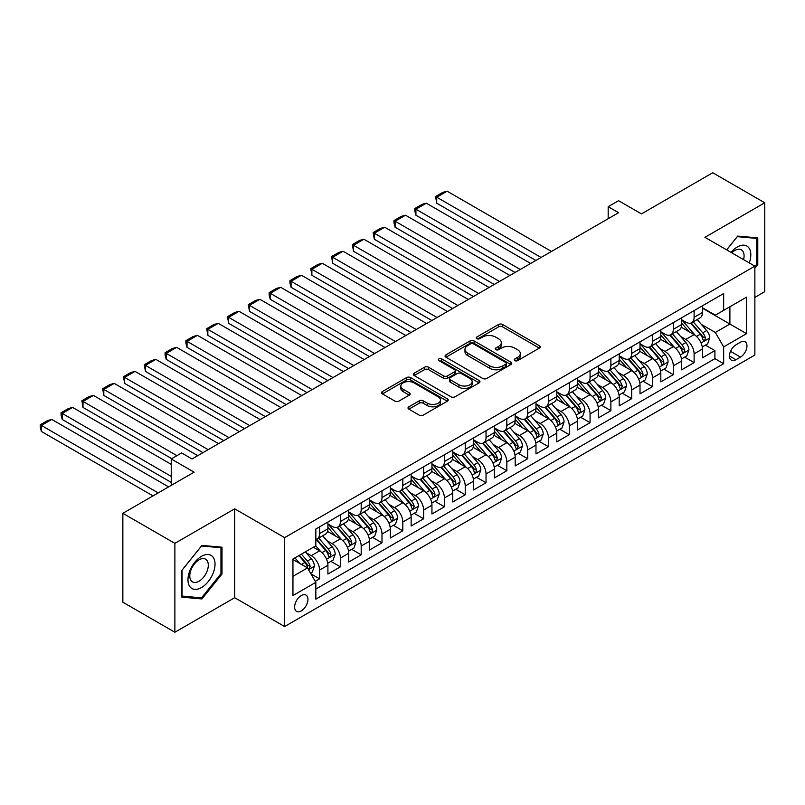<?xml version="1.0" encoding="UTF-8"?>
<svg xmlns="http://www.w3.org/2000/svg" width="805" height="805" viewBox="0 0 805 805"><rect width="100%" height="100%" fill="white"/><g stroke="black" fill="none" stroke-linecap="round" stroke-linejoin="round"><path stroke-width="1.21" d="M514.808 360.61A2.023 1.167 0 0 0 517.675 360.61L539.37 348.082A2.888 1.67 0 0 0 540.215 346.905A2.888 1.67 0 0 0 539.37 345.727L502.612 324.496A2.888 1.67 0 0 0 498.526 324.496L476.822 337.023A2.023 1.167 0 0 0 476.228 337.848A2.023 1.167 0 0 0 476.822 338.674A2.023 1.167 0 0 0 479.679 338.674L482.497 337.053A9.247 5.333 0 0 1 495.568 337.053L498.627 338.825A9.247 5.333 0 0 1 501.334 342.598A9.247 5.333 0 0 1 498.627 346.371L495.82 347.991A2.023 1.167 0 0 0 495.226 348.817A2.023 1.167 0 0 0 495.82 349.642A2.023 1.167 0 0 0 498.677 349.642L501.485 348.022A9.247 5.333 0 0 1 514.556 348.022L517.625 349.793A9.247 5.333 0 0 1 520.332 353.566A9.247 5.333 0 0 1 517.625 357.34L514.808 358.96A2.023 1.167 0 0 0 514.224 359.785A2.023 1.167 0 0 0 514.808 360.61L514.808 358.96M301.271 610.925A9.418 5.434 120 0 0 307.43 602.623A9.418 5.434 120 0 0 305.981 595.076A9.418 5.434 120 0 0 301.271 595.549A9.418 5.434 120 0 0 295.123 603.841A9.418 5.434 120 0 0 296.562 611.387A9.418 5.434 120 0 0 301.271 610.925M408.87 406.807A2.888 1.67 0 0 0 408.024 407.984A2.888 1.67 0 0 0 408.87 409.161L419.184 415.118A2.888 1.67 0 0 0 423.269 415.118L447.369 401.202A2.888 1.67 0 0 0 448.214 400.025A2.888 1.67 0 0 0 447.369 398.847L410.6 377.615A2.888 1.67 0 0 0 406.515 377.615L382.415 391.532A2.888 1.67 0 0 0 381.57 392.709A2.888 1.67 0 0 0 382.415 393.887L394.873 401.081A2.888 1.67 0 0 0 398.958 401.081L409.272 395.124A2.888 1.67 0 0 0 410.117 393.947A2.888 1.67 0 0 0 409.272 392.77L403.094 389.207A7.728 4.458 0 0 1 400.83 386.048A7.728 4.458 0 0 1 405.599 381.932A7.728 4.458 0 0 1 414.022 382.898L438.222 396.865A7.728 4.458 0 0 1 440.486 400.025A7.728 4.458 0 0 1 435.716 404.14A7.728 4.458 0 0 1 427.294 403.174L423.269 400.85A2.888 1.67 0 0 0 419.184 400.85L408.87 406.807L408.87 409.161M754.869 297.387L764.75 291.682L764.75 202.79L712.737 172.753L641.464 213.899L618.582 200.687L608.178 206.694L618.582 212.701L192.033 458.961L181.638 452.953L171.234 458.961L171.234 485.385M174.876 543.345L174.876 632.247L234.688 597.713L234.688 508.81L174.876 543.345L122.853 513.318L194.116 472.173L171.234 458.961M234.688 508.81L284.628 537.639L754.869 266.153L754.869 355.045L284.628 626.542L284.628 537.639M764.75 202.79L704.928 237.324L754.869 266.153M482.698 378.441A2.888 1.67 0 0 0 486.784 378.441L510.883 364.534A2.888 1.67 0 0 0 511.728 363.347A2.888 1.67 0 0 0 510.883 362.17L474.115 340.948A2.888 1.67 0 0 0 470.029 340.948L445.93 354.864A2.888 1.67 0 0 0 445.085 356.041A2.888 1.67 0 0 0 445.93 357.219L482.698 378.441M439.691 361.043A2.023 1.167 0 0 1 441.744 361.334L441.744 358.929L479.126 380.503A2.888 1.67 0 0 1 479.971 381.691A2.888 1.67 0 0 1 479.126 382.868L455.026 396.785A2.888 1.67 0 0 1 450.941 396.785L414.173 375.553L414.173 373.198A2.888 1.67 0 0 0 413.327 374.375A2.888 1.67 0 0 0 414.173 375.553M414.173 373.198L424.487 367.241A2.888 1.67 0 0 1 428.572 367.241L443.485 375.855A2.888 1.67 0 0 0 447.57 375.855L454.412 371.9A2.888 1.67 0 0 0 455.258 370.723A2.888 1.67 0 0 0 454.412 369.545L438.886 360.58A2.023 1.167 0 0 1 438.292 359.755A2.023 1.167 0 0 1 439.54 358.678A2.023 1.167 0 0 1 441.744 358.929M174.876 632.247L122.853 602.21L122.853 513.318M315.268 581.341L319.585 578.845L310.951 573.864M306.041 552.643L311.263 555.661A11.773 6.792 60 0 1 319.585 570.081L327.907 565.271L327.907 574.046L340.394 566.831L330.925 561.367M326.84 540.638L332.073 543.647A11.773 6.792 60 0 1 340.394 558.066L348.716 553.256L348.716 562.031L361.193 554.826L351.735 549.352M347.649 528.623L352.872 531.642A11.773 6.792 60 0 1 361.193 546.052L369.525 541.252L369.525 550.016L382.003 542.812L372.534 537.348M368.459 516.609L373.681 519.628A11.773 6.792 60 0 1 382.003 534.037L390.324 529.237L390.324 538.002L402.812 530.797L393.343 525.333M389.268 504.594L394.49 507.613A11.773 6.792 60 0 1 402.812 522.032L411.134 517.223L411.134 525.997L423.621 518.782L414.152 513.318M410.077 492.58L415.3 495.598A11.773 6.792 60 0 1 423.621 510.018L431.943 505.208L431.943 513.982L444.43 506.768L434.962 501.304M430.876 480.575L436.099 483.584A11.773 6.792 60 0 1 444.43 498.003L452.752 493.193L452.752 501.968L465.23 494.763L455.771 489.289M451.686 468.56L456.908 471.569A11.773 6.792 60 0 1 465.23 485.989L473.551 481.189L473.551 489.953L486.039 482.748L476.57 477.285M472.495 456.546L477.717 459.564A11.773 6.792 60 0 1 486.039 473.974L494.361 469.174L494.361 477.939L506.848 470.734L497.379 465.27M493.304 444.531L498.526 447.55A11.773 6.792 60 0 1 506.848 461.959L515.17 457.16L515.17 465.924L527.657 458.719L518.189 453.255M514.103 432.516L519.336 435.535A11.773 6.792 60 0 1 527.657 449.955L535.979 445.145L535.979 453.919L548.457 446.705L538.998 441.241M534.912 420.502L540.135 423.521A11.773 6.792 60 0 1 548.457 437.94L556.788 433.13L556.788 441.905L569.266 434.69L559.797 429.226M555.722 408.497L560.944 411.506A11.773 6.792 60 0 1 569.266 425.925L577.588 421.116L577.588 429.89L590.075 422.685L580.606 417.211M576.531 396.483L581.753 399.501A11.773 6.792 60 0 1 590.075 413.911L598.397 409.111L598.397 417.875L610.884 410.671L601.415 405.207M597.34 384.468L602.563 387.487A11.773 6.792 60 0 1 610.884 401.896L619.206 397.096L619.206 405.861L631.694 398.656L622.225 393.192M618.139 372.453L623.362 375.472A11.773 6.792 60 0 1 631.694 389.892L640.015 385.082L640.015 393.846L652.493 386.642L643.024 381.178M638.949 360.439L644.171 363.458A11.773 6.792 60 0 1 652.493 377.877L660.814 373.067L660.814 381.842L673.302 374.627L663.833 369.163M659.758 348.434L664.98 351.443A11.773 6.792 60 0 1 673.302 365.862L681.624 361.053L681.624 369.827L694.111 362.622L694.111 353.848A11.773 6.792 -120 0 0 685.79 339.428L680.567 336.42M684.642 357.148L694.111 362.622M327.907 565.271A11.773 6.792 -120 0 0 319.585 550.862L313.346 547.259M348.716 553.256A11.773 6.792 -120 0 0 340.394 538.847L327.524 531.421M369.525 541.252A11.773 6.792 -120 0 0 361.193 526.832L348.334 519.406M390.324 529.237A11.773 6.792 -120 0 0 382.003 514.818L369.133 507.392M411.134 517.223A11.773 6.792 -120 0 0 402.812 502.803L389.942 495.377M431.943 505.208A11.773 6.792 -120 0 0 423.621 490.798L410.751 483.362M452.752 493.193A11.773 6.792 -120 0 0 444.43 478.784L431.561 471.348M473.551 481.189A11.773 6.792 -120 0 0 465.23 466.769L452.37 459.343M494.361 469.174A11.773 6.792 -120 0 0 486.039 454.755L473.169 447.328M515.17 457.16A11.773 6.792 -120 0 0 506.848 442.74L493.978 435.314M535.979 445.145A11.773 6.792 -120 0 0 527.657 430.725L514.787 423.299M556.788 433.13A11.773 6.792 -120 0 0 548.457 418.721L535.597 411.285M577.588 421.116A11.773 6.792 -120 0 0 569.266 406.706L556.396 399.28M598.397 409.111A11.773 6.792 -120 0 0 590.075 394.692L577.205 387.265M619.206 397.096A11.773 6.792 -120 0 0 610.884 382.677L598.014 375.251M640.015 385.082A11.773 6.792 -120 0 0 631.694 370.662L618.824 363.236M660.814 373.067A11.773 6.792 -120 0 0 652.493 358.658L639.633 351.222M681.624 361.053A11.773 6.792 -120 0 0 673.302 346.643L660.432 339.207M740.509 342.195L735.931 344.842A9.127 5.263 120 0 0 729.974 352.882A9.127 5.263 120 0 0 731.373 360.187A9.127 5.263 120 0 0 735.931 359.734L740.509 357.088A9.127 5.263 120 0 0 746.466 349.058A9.127 5.263 120 0 0 745.068 341.743A9.127 5.263 120 0 0 740.509 342.195M292.95 576.33L307.52 567.917L315.842 582.337L315.842 599.151L723.655 363.699L723.655 346.885L715.333 332.465L701.366 324.405M315.842 582.337L292.95 595.549L292.95 559.022L315.842 545.81L315.842 528.996L723.655 293.543L723.655 310.358L746.547 297.146L746.547 333.662L723.655 346.885M327.907 523.954L332.073 526.349A11.773 6.792 60 0 0 337.949 526.933L346.281 522.133A11.773 6.792 -120 0 0 348.716 516.74L348.716 510.018M348.716 511.94L352.872 514.335A11.773 6.792 60 0 0 358.758 514.918L367.08 510.118A11.773 6.792 -120 0 0 369.525 504.725L369.525 498.003M369.525 499.925L373.681 502.33A11.773 6.792 60 0 0 379.568 502.914L387.889 498.104A11.773 6.792 -120 0 0 390.324 492.72L390.324 485.989M390.324 487.911L394.49 490.315A11.773 6.792 60 0 0 400.377 490.899L408.699 486.089A11.773 6.792 -120 0 0 411.134 480.706L411.134 473.974M411.134 475.896L415.3 478.301A11.773 6.792 60 0 0 421.186 478.884L429.508 474.075A11.773 6.792 -120 0 0 431.943 468.691L431.943 461.959M431.943 463.881L436.099 466.286A11.773 6.792 60 0 0 441.985 466.87L450.307 462.07A11.773 6.792 -120 0 0 452.752 456.677L452.752 449.955M452.752 451.877L456.908 454.272A11.773 6.792 60 0 0 462.795 454.855L471.116 450.055A11.773 6.792 -120 0 0 473.551 444.662L473.551 437.94M473.551 439.862L477.717 442.267A11.773 6.792 60 0 0 483.604 442.841L491.925 438.041A11.773 6.792 -120 0 0 494.361 432.647L494.361 425.925M494.361 427.847L498.526 430.252A11.773 6.792 60 0 0 504.413 430.836L512.735 426.026A11.773 6.792 -120 0 0 515.17 420.643L515.17 413.911M515.17 415.833L519.336 418.238A11.773 6.792 60 0 0 525.212 418.821L533.544 414.012A11.773 6.792 -120 0 0 535.979 408.628L535.979 401.896M535.979 403.818L540.135 406.223A11.773 6.792 60 0 0 546.021 406.807L554.343 401.997A11.773 6.792 -120 0 0 556.788 396.613L556.788 389.882M556.788 391.804L560.944 394.209A11.773 6.792 60 0 0 566.831 394.792L575.152 389.992A11.773 6.792 -120 0 0 577.588 384.599L577.588 377.877M577.588 379.799L581.753 382.194A11.773 6.792 60 0 0 587.64 382.778L595.962 377.978A11.773 6.792 -120 0 0 598.397 372.584L598.397 365.862M598.397 367.784L602.563 370.189A11.773 6.792 60 0 0 608.449 370.773L616.771 365.963A11.773 6.792 -120 0 0 619.206 360.58L619.206 353.848M619.206 355.77L623.362 358.175A11.773 6.792 60 0 0 629.248 358.758L637.57 353.948A11.773 6.792 -120 0 0 640.015 348.565L640.015 341.833M640.015 343.755L644.171 346.16A11.773 6.792 60 0 0 650.058 346.744L658.379 341.934A11.773 6.792 -120 0 0 660.814 336.55L660.814 329.819M660.814 331.741L664.98 334.145A11.773 6.792 60 0 0 670.867 334.729L679.189 329.929A11.773 6.792 -120 0 0 681.624 324.536L681.624 317.814M315.842 589.059L714.921 358.658L714.921 350.608L702.433 357.812L702.433 349.048A11.773 6.792 -120 0 0 694.111 334.628L681.241 327.202M681.624 319.736L685.79 322.131A11.773 6.792 -120 0 0 691.676 322.714A11.773 6.792 -120 0 0 694.111 317.331L694.111 310.599M691.676 322.714L699.998 317.915A11.773 6.792 -120 0 0 702.433 312.521L702.433 305.799M319.585 526.832L319.585 533.564A11.773 6.792 60 0 1 317.15 538.948A11.773 6.792 60 0 1 315.842 539.42M317.15 538.948L325.472 534.138A11.773 6.792 -120 0 0 327.907 528.754L327.907 522.022M340.394 514.818L340.394 521.549A11.773 6.792 60 0 1 337.949 526.933M361.193 502.803L361.193 509.535A11.773 6.792 60 0 1 358.758 514.918M382.003 490.798L382.003 497.52A11.773 6.792 60 0 1 379.568 502.914M402.812 478.784L402.812 485.506A11.773 6.792 60 0 1 400.377 490.899M423.621 466.769L423.621 473.491A11.773 6.792 60 0 1 421.186 478.884M444.43 454.755L444.43 461.486A11.773 6.792 60 0 1 441.985 466.87M465.23 442.74L465.23 449.472A11.773 6.792 60 0 1 462.795 454.855M486.039 430.725L486.039 437.457A11.773 6.792 60 0 1 483.604 442.841M506.848 418.721L506.848 425.443A11.773 6.792 60 0 1 504.413 430.836M527.657 406.706L527.657 413.428A11.773 6.792 60 0 1 525.212 418.821M548.457 394.692L548.457 401.423A11.773 6.792 60 0 1 546.021 406.807M569.266 382.677L569.266 389.409A11.773 6.792 60 0 1 566.831 394.792M590.075 370.662L590.075 377.394A11.773 6.792 60 0 1 587.64 382.778M610.884 358.658L610.884 365.379A11.773 6.792 60 0 1 608.449 370.773M631.694 346.643L631.694 353.365A11.773 6.792 60 0 1 629.248 358.758M652.493 334.628L652.493 341.35A11.773 6.792 60 0 1 650.058 346.744M673.302 322.614L673.302 329.346A11.773 6.792 60 0 1 670.867 334.729M673.302 365.862L673.302 374.627M652.493 377.877L652.493 386.642M631.694 389.892L631.694 398.656M610.884 401.896L610.884 410.671M590.075 413.911L590.075 422.685M569.266 425.925L569.266 434.69M548.457 437.94L548.457 446.705M527.657 449.955L527.657 458.719M506.848 461.959L506.848 470.734M486.039 473.974L486.039 482.748M465.23 485.989L465.23 494.763M444.43 498.003L444.43 506.768M423.621 510.018L423.621 518.782M402.812 522.032L402.812 530.797M382.003 534.037L382.003 542.812M361.193 546.052L361.193 554.826M340.394 558.066L340.394 566.831M319.585 570.081L319.585 578.845M307.52 567.917L292.95 559.505M715.333 332.465L729.894 324.053L729.894 306.755L746.547 297.146M702.433 308.204L746.547 333.662M702.433 307.721L715.333 315.168L723.655 310.358M234.688 597.713L284.628 626.542M608.178 206.694L608.178 218.698M705.452 345.144L714.921 350.608M714.921 358.658L723.655 363.699M754.869 268.266L757.777 264.644L757.777 237.878L737.702 236.076L726.633 249.852M181.839 597.159L201.924 598.95L221.999 573.975L221.999 547.199L201.924 545.408L181.839 570.383L181.839 597.159M756.74 264.04L757.777 264.644M220.962 573.371L221.999 573.975M199.801 597.733L201.924 598.95M515.623 360.892L517.625 359.744A9.247 5.333 0 0 0 520.332 355.971L520.332 353.566M501.334 342.598L501.334 345.003A9.247 5.333 0 0 1 498.627 348.776L496.625 349.934M539.33 348.102L502.612 326.9A2.888 1.67 0 0 0 498.526 326.9L477.637 338.965M510.843 364.554L474.115 343.353A2.888 1.67 0 0 0 470.029 343.353L445.97 357.239M505.771 364.172A2.023 1.167 0 0 0 506.365 363.347A2.023 1.167 0 0 0 505.771 362.522L473.501 343.896A2.023 1.167 0 0 0 470.643 343.896L467.685 345.607A9.247 5.333 0 0 0 464.978 349.38A9.247 5.333 0 0 0 467.685 353.154L489.742 365.883A9.247 5.333 0 0 0 502.813 365.883L505.771 364.172L505.771 366.577A2.023 1.167 0 0 0 506.365 365.752L506.365 363.347M464.978 349.38L464.978 351.785A9.247 5.333 0 0 0 467.685 355.558L467.685 353.154M505.771 366.577L502.813 368.288A9.247 5.333 0 0 1 489.742 368.288L467.685 355.558M414.213 375.573L424.487 369.646L424.487 367.241M455.258 370.723L455.258 373.128A2.888 1.67 0 0 1 454.412 374.305L447.57 378.249A2.888 1.67 0 0 1 443.485 378.249L428.572 369.646A2.888 1.67 0 0 0 424.487 369.646M441.744 361.334L479.086 382.888M458.951 384.78A7.728 4.458 0 0 0 467.373 385.746A7.728 4.458 0 0 0 472.143 381.63A7.728 4.458 0 0 0 469.879 378.471L461.356 373.55A2.888 1.67 0 0 0 457.27 373.55L450.428 377.505A2.888 1.67 0 0 0 449.582 378.682A2.888 1.67 0 0 0 450.428 379.859L458.951 384.78L458.951 387.185A7.728 4.458 0 0 0 467.373 388.151A7.728 4.458 0 0 0 472.143 384.025L472.143 381.63M449.582 378.682L449.582 381.087A2.888 1.67 0 0 0 450.428 382.264L450.428 379.859M458.951 387.185L450.428 382.264M440.486 400.025L440.486 402.43A7.728 4.458 0 0 1 435.716 406.545A7.728 4.458 0 0 1 427.294 405.579L423.269 403.255A2.888 1.67 0 0 0 419.184 403.255L408.9 409.182M400.83 386.048L400.83 388.453A7.728 4.458 0 0 0 403.094 391.602L403.094 389.207M409.232 395.154L403.094 391.602M447.328 401.222L410.6 380.02A2.888 1.67 0 0 0 406.515 380.02L382.456 393.917M702.262 346.985L707.635 343.876L709.718 337.869A7.798 4.498 -120 0 0 706.679 330.553L697.17 319.545M541.071 257.449L436.723 197.205L447.127 191.198L551.475 251.442M695.268 335.393L683.988 322.332A22.51 13.001 -120 0 0 681.624 319.857M436.723 203.212L435.586 196.541L436.723 197.205L436.723 203.212L535.868 260.448M689.08 331.73L682.781 324.425A18.686 10.787 -120 0 0 681.624 323.167M690.61 323.137L700.229 334.276A7.798 4.498 60 0 1 703.007 339.65L703.58 340.565L704.627 340.424L705.502 338.201A7.798 4.498 -120 0 0 702.725 332.827L693.216 321.829M691.173 322.956L701.507 334.92A3.975 2.294 60 0 1 702.513 336.47L705.502 338.201M435.586 196.541L442.861 192.335L447.127 191.198M749.274 262.923A19.129 11.039 120 0 0 737.289 246.994A19.129 11.039 120 0 0 731.021 252.388M743.568 259.633A13.091 7.557 120 0 0 741.365 249.852A13.091 7.557 120 0 0 734.824 250.496A13.091 7.557 120 0 0 731.795 252.83M726.673 249.872L737.289 236.67L756.74 238.411L756.74 264.352L754.869 266.676M755.452 237.666L756.74 238.411M213.214 572.989A19.129 11.039 120 0 0 208.264 554.514A19.129 11.039 120 0 0 189.789 570.896A19.129 11.039 120 0 0 194.74 589.371A19.129 11.039 120 0 0 213.214 572.989M207.056 571.238A13.091 7.557 120 0 0 205.587 559.183A13.091 7.557 120 0 0 191.027 569.799A13.091 7.557 120 0 0 192.496 581.864A13.091 7.557 120 0 0 207.056 571.238M182.051 596.143L182.051 570.202L201.502 546.001L220.962 547.742L220.962 573.683L201.502 597.884L181.839 596.022M219.674 546.998L220.962 547.742M681.453 359L686.826 355.891L688.909 349.883A7.798 4.498 -120 0 0 685.87 342.558L676.361 331.559M520.272 269.454L415.923 209.209L426.328 203.212L530.666 263.456M674.459 347.398L663.189 334.347A22.51 13.001 -120 0 0 660.814 331.871M415.923 215.217L414.776 210.96L414.776 208.555L415.923 209.209L415.923 215.217L515.069 272.462M668.281 343.735L661.972 336.44A18.686 10.787 -120 0 0 660.814 335.182M669.8 335.152L679.42 346.291A7.798 4.498 60 0 1 682.197 351.654L682.771 352.58L683.817 352.429L684.703 350.215A7.798 4.498 -120 0 0 681.916 344.842L672.406 333.834M670.374 334.971L680.698 346.935A3.975 2.294 60 0 1 681.704 348.485L684.703 350.215M414.776 208.555L422.062 204.349L426.328 203.212M660.643 371.004L666.017 367.905L668.1 361.898A7.798 4.498 -120 0 0 665.061 354.572L655.562 343.564M499.462 281.468L395.114 221.224L405.519 215.217L509.867 275.461M653.65 359.412L642.38 346.361A22.51 13.001 -120 0 0 640.015 343.886M395.114 227.231L393.967 222.965L393.967 220.57L395.114 221.224L395.114 227.231L494.26 284.477M647.472 355.75L641.162 348.454A18.686 10.787 -120 0 0 640.015 347.197M649.001 347.166L658.611 358.295A7.798 4.498 60 0 1 661.398 363.669L661.962 364.595L663.018 364.444L663.894 362.23A7.798 4.498 -120 0 0 661.106 356.857L651.607 345.848M649.565 346.985L659.899 358.95A3.975 2.294 60 0 1 660.895 360.499L663.894 362.23M393.967 220.57L401.252 216.364L405.519 215.217M639.834 383.019L645.218 379.92L647.29 373.912A7.798 4.498 -120 0 0 644.262 366.587L634.753 355.579M478.653 293.483L374.305 233.239L384.71 227.231L489.058 287.476M632.841 371.427L621.571 358.376A22.51 13.001 -120 0 0 619.206 355.901M374.305 239.246L373.158 232.575L374.305 233.239L374.305 239.246L473.451 296.492M626.662 367.764L620.353 360.459A18.686 10.787 -120 0 0 619.206 359.211M628.192 359.181L637.812 370.31A7.798 4.498 60 0 1 640.589 375.683L641.152 376.609L642.209 376.458L643.084 374.245A7.798 4.498 -120 0 0 640.307 368.871L630.798 357.863M628.755 359L639.09 370.964A3.975 2.294 60 0 1 640.086 372.514L643.084 374.245M373.158 232.575L380.443 228.379L384.71 227.231M619.035 395.034L624.408 391.924L626.491 385.917A7.798 4.498 -120 0 0 623.452 378.602L613.943 367.593M457.844 305.498L353.496 245.253L363.9 239.246L468.248 299.49M612.042 383.442L600.761 370.391A22.51 13.001 -120 0 0 598.397 367.915M353.496 251.261L352.359 244.589L353.496 245.253L353.496 251.261L452.641 308.496M605.853 379.779L599.554 372.474A18.686 10.787 -120 0 0 598.397 371.216M607.383 371.196L617.002 382.325A7.798 4.498 60 0 1 619.78 387.698L620.343 388.624L621.4 388.473L622.275 386.259A7.798 4.498 -120 0 0 619.498 380.886L609.989 369.877M607.946 371.014L618.28 382.969A3.975 2.294 60 0 1 619.287 384.528L622.275 386.259M352.359 244.589L359.634 240.383L363.9 239.246M598.226 407.048L603.599 403.939L605.682 397.932A7.798 4.498 -120 0 0 602.643 390.616L593.134 379.608M437.035 317.512L332.696 257.268L343.091 251.261L447.439 311.505M591.232 395.456L579.952 382.395A22.51 13.001 -120 0 0 577.588 379.92M332.696 263.275L331.549 256.604L332.696 257.268L332.696 263.275L431.832 320.511M585.044 391.794L578.745 384.488A18.686 10.787 -120 0 0 577.588 383.23M586.573 383.2L596.193 394.339A7.798 4.498 60 0 1 598.97 399.713L599.544 400.628L600.59 400.488L601.466 398.264A7.798 4.498 -120 0 0 598.689 392.9L589.18 381.892M587.147 383.019L597.471 394.983A3.975 2.294 60 0 1 598.477 396.543L601.466 398.264M331.549 256.604L338.835 252.398L343.091 251.261M577.416 419.063L582.79 415.954L584.873 409.946A7.798 4.498 -120 0 0 581.834 402.631L572.325 391.622M416.235 329.527L311.887 269.283L322.292 263.275L426.64 323.519M570.423 407.461L559.153 394.41A22.51 13.001 -120 0 0 556.788 391.934M311.887 275.28L310.74 268.618L311.887 269.283L311.887 275.28L411.033 332.525M564.245 403.798L557.935 396.503A18.686 10.787 -120 0 0 556.788 395.245M565.774 395.215L575.384 406.354A7.798 4.498 60 0 1 578.161 411.717L578.735 412.643L579.791 412.502L580.667 410.278A7.798 4.498 -120 0 0 577.879 404.905L568.38 393.907M566.338 395.034L576.672 406.998A3.975 2.294 60 0 1 577.668 408.548L580.667 410.278M310.74 268.618L318.025 264.412L322.292 263.275M556.607 431.067L561.991 427.968L564.063 421.961A7.798 4.498 -120 0 0 561.025 414.635L551.526 403.637M395.426 341.531L291.078 281.287L301.483 275.28L405.831 335.524M549.614 419.475L538.344 406.424A22.51 13.001 -120 0 0 535.979 403.949M291.078 287.294L289.931 283.028L289.931 280.633L291.078 281.287L291.078 287.294L390.224 344.54M543.435 415.813L537.126 408.517A18.686 10.787 -120 0 0 535.979 407.26M544.965 407.229L554.575 418.359A7.798 4.498 60 0 1 557.362 423.732L557.925 424.658L558.982 424.507L559.857 422.293A7.798 4.498 -120 0 0 557.08 416.92L547.571 405.911M545.528 407.048L555.863 419.013A3.975 2.294 60 0 1 556.859 420.562L559.857 422.293M289.931 280.633L297.216 276.427L301.483 275.28M535.798 443.082L541.181 439.983L543.254 433.976A7.798 4.498 -120 0 0 540.225 426.65L530.716 415.642M374.617 353.546L270.269 293.302L280.673 287.294L385.021 347.539M528.815 431.49L517.535 418.439A22.51 13.001 -120 0 0 515.17 415.964M270.269 299.309L269.132 295.043L269.132 292.648L270.269 293.302L270.269 299.309L369.415 356.555M522.626 427.827L516.317 420.522A18.686 10.787 -120 0 0 515.17 419.274M524.156 419.244L533.775 430.373A7.798 4.498 60 0 1 536.553 435.747L537.116 436.672L538.173 436.521L539.048 434.308A7.798 4.498 -120 0 0 536.271 428.934L526.762 417.926M524.719 419.063L535.053 431.027A3.975 2.294 60 0 1 536.06 432.577L539.048 434.308M269.132 292.648L276.407 288.442L280.673 287.294M514.999 455.097L520.372 451.997L522.455 445.99A7.798 4.498 -120 0 0 519.416 438.665L509.907 427.656M353.808 365.561L249.459 305.316L259.864 299.309L364.212 359.553M508.005 443.505L496.725 430.454A22.51 13.001 -120 0 0 494.361 427.978M249.459 311.324L248.322 304.652L249.459 305.316L249.459 311.324L348.605 368.559M501.817 439.842L495.518 432.537A18.686 10.787 -120 0 0 494.361 431.289M503.346 431.259L512.966 442.388A7.798 4.498 60 0 1 515.743 447.761L516.317 448.687L517.363 448.536L518.239 446.322A7.798 4.498 -120 0 0 515.462 440.949L505.953 429.94M503.91 431.078L514.244 443.032A3.975 2.294 60 0 1 515.25 444.591L518.239 446.322M248.322 304.652L255.598 300.456L259.864 299.309M494.19 467.111L499.563 464.002L501.646 457.995A7.798 4.498 -120 0 0 498.607 450.679L489.098 439.671M333.008 377.575L228.66 317.331L239.065 311.324L343.403 371.568M487.196 455.519L475.926 442.458A22.51 13.001 -120 0 0 473.551 439.993M228.66 323.338L227.513 316.667L228.66 317.331L228.66 323.338L327.806 380.574M481.018 451.857L474.709 444.551A18.686 10.787 -120 0 0 473.551 443.293M482.537 443.273L492.157 454.402A7.798 4.498 60 0 1 494.934 459.776L495.508 460.702L496.554 460.551L497.44 458.327A7.798 4.498 -120 0 0 494.652 452.963L485.143 441.955M483.111 443.082L493.435 455.046A3.975 2.294 60 0 1 494.441 456.606L497.44 458.327M227.513 316.667L234.798 312.461L239.065 311.324M473.38 479.126L478.754 476.017L480.837 470.009A7.798 4.498 -120 0 0 477.798 462.694L468.299 451.686M312.199 389.59L207.851 329.346L218.256 323.338L322.604 383.583M466.387 467.534L455.117 454.473A22.51 13.001 -120 0 0 452.752 451.997M207.851 335.353L206.704 328.682L207.851 329.346L207.851 335.353L306.997 392.588M460.208 463.871L453.899 456.566A18.686 10.787 -120 0 0 452.752 455.308M461.738 455.278L471.348 466.417A7.798 4.498 60 0 1 474.135 471.79L474.698 472.706L475.755 472.565L476.63 470.341A7.798 4.498 -120 0 0 473.843 464.968L464.344 453.97M462.301 455.097L472.636 467.061A3.975 2.294 60 0 1 473.632 468.611L476.63 470.341M206.704 328.682L213.989 324.475L218.256 323.338M452.571 491.141L457.954 488.031L460.027 482.024A7.798 4.498 -120 0 0 456.999 474.698L447.489 463.7M291.39 401.594L187.042 341.35L197.446 335.353L301.795 395.597M445.578 479.539L434.308 466.487A22.51 13.001 -120 0 0 431.943 464.012M187.042 347.358L185.895 343.101L185.895 340.696L187.042 341.35L187.042 347.358L286.188 404.603M439.399 475.876L433.09 468.58A18.686 10.787 -120 0 0 431.943 467.323M440.929 467.292L450.548 478.432A7.798 4.498 60 0 1 453.326 483.795L453.889 484.721L454.946 484.57L455.821 482.356A7.798 4.498 -120 0 0 453.044 476.983L443.535 465.974M441.492 467.111L451.826 479.076A3.975 2.294 60 0 1 452.823 480.625L455.821 482.356M185.895 340.696L193.18 336.49L197.446 335.353M431.772 503.145L437.145 500.046L439.228 494.039A7.798 4.498 -120 0 0 436.189 486.713L426.68 475.705M270.581 413.609L166.233 353.365L176.637 347.358L280.985 407.602M424.778 491.553L413.498 478.502A22.51 13.001 -120 0 0 411.134 476.027M166.233 359.372L165.095 355.106L165.095 352.711L166.233 353.365L166.233 359.372L265.378 416.618M418.59 487.89L412.291 480.595A18.686 10.787 -120 0 0 411.134 479.337M420.119 479.307L429.739 490.436A7.798 4.498 60 0 1 432.516 495.81L433.08 496.735L434.137 496.584L435.012 494.371A7.798 4.498 -120 0 0 432.235 488.997L422.726 477.989M420.683 479.126L431.017 491.09A3.975 2.294 60 0 1 432.023 492.64L435.012 494.371M165.095 352.711L172.371 348.505L176.637 347.358M410.963 515.16L416.336 512.061L418.419 506.053A7.798 4.498 -120 0 0 415.38 498.728L405.871 487.719M249.771 425.624L145.433 365.379L155.838 359.372L260.176 419.616M403.969 503.568L392.689 490.517A22.51 13.001 -120 0 0 390.324 488.041M145.433 371.387L144.286 364.715L145.433 365.379L145.433 371.387L244.569 428.632M397.781 499.905L391.482 492.6A18.686 10.787 -120 0 0 390.324 491.352M399.31 491.322L408.93 502.451A7.798 4.498 60 0 1 411.707 507.824L412.281 508.75L413.327 508.599L414.203 506.385A7.798 4.498 -120 0 0 411.425 501.012L401.916 490.004M399.884 491.141L410.208 503.105A3.975 2.294 60 0 1 411.214 504.655L414.203 506.385M144.286 364.715L151.571 360.519L155.838 359.372M390.153 527.174L395.527 524.065L397.61 518.068A7.798 4.498 -120 0 0 394.571 510.742L385.062 499.734M228.972 437.638L124.624 377.394L135.029 371.387L239.377 431.631M383.16 515.582L371.89 502.531A22.51 13.001 -120 0 0 369.525 500.056M124.624 383.401L123.477 376.73L124.624 377.394L124.624 383.401L223.77 440.637M376.982 511.92L370.672 504.614A18.686 10.787 -120 0 0 369.525 503.356M378.511 503.336L388.121 514.465A7.798 4.498 60 0 1 390.898 519.839L391.472 520.765L392.528 520.614L393.404 518.4A7.798 4.498 -120 0 0 390.616 513.027L381.117 502.018M379.075 503.155L389.409 515.109A3.975 2.294 60 0 1 390.405 516.669L393.404 518.4M123.477 376.73L130.762 372.524L135.029 371.387M369.344 539.189L374.728 536.08L376.8 530.072A7.798 4.498 -120 0 0 373.762 522.757L364.263 511.749M208.163 449.653L103.815 389.409L114.219 383.401L218.568 443.646M362.351 527.597L351.081 514.536A22.51 13.001 -120 0 0 348.716 512.061M103.815 395.416L102.668 388.745L103.815 389.409L103.815 395.416L202.961 452.651M356.172 523.934L349.863 516.629A18.686 10.787 -120 0 0 348.716 515.371M357.702 515.341L367.311 526.48A7.798 4.498 60 0 1 370.099 531.853L370.662 532.779L371.719 532.628L372.594 530.404A7.798 4.498 -120 0 0 369.817 525.041L360.308 514.033M358.265 515.16L368.599 527.124A3.975 2.294 60 0 1 369.596 528.684L372.594 530.404M102.668 388.745L109.953 384.538L114.219 383.401M348.535 551.204L353.918 548.094L355.991 542.087A7.798 4.498 -120 0 0 352.962 534.772L343.453 523.763M176.949 455.66L83.006 401.423L93.41 395.416L197.758 455.66M341.551 539.602L330.271 526.551A22.51 13.001 -120 0 0 327.907 524.075M83.006 407.431L81.869 400.759L83.006 401.423L83.006 407.431L171.747 458.659M335.363 535.939L329.054 528.644A18.686 10.787 -120 0 0 327.907 527.386M336.893 527.356L346.512 538.495A7.798 4.498 60 0 1 349.29 543.858L349.853 544.784L350.91 544.643L351.785 542.419A7.798 4.498 -120 0 0 349.008 537.046L339.499 526.047M337.456 527.174L347.79 539.139A3.975 2.294 60 0 1 348.796 540.688L351.785 542.419M81.869 400.759L89.144 396.553L93.41 395.416M327.736 563.208L333.109 560.109L335.192 554.102A7.798 4.498 -120 0 0 332.153 546.776L322.644 535.778M171.234 476.379L62.206 413.428L72.601 407.421L171.234 464.364M320.742 551.616L315.761 545.86M62.206 419.435L61.059 415.179L61.059 412.774L62.206 413.428L62.206 419.435L171.234 482.386M314.554 547.953L313.749 547.018M316.083 539.37L325.703 550.499A7.798 4.498 60 0 1 328.48 555.873L329.054 556.798L330.1 556.647L330.976 554.434A7.798 4.498 -120 0 0 328.199 549.06L318.689 538.052M316.647 539.189L326.981 551.153A3.975 2.294 60 0 1 327.987 552.703L330.976 554.434M61.059 412.774L68.334 408.568L72.601 407.421M310.529 573.14L312.3 572.124L314.383 566.116A7.798 4.498 -120 0 0 311.344 558.791L305.357 551.868M158.223 492.891L41.397 425.443L51.802 419.435L168.627 486.894M299.772 563.45L294.952 557.865M41.397 431.45L40.25 427.183L40.25 424.788L41.397 425.443L41.397 431.45L153.02 495.9M293.755 559.968L292.95 559.042M298.907 555.591L304.894 562.514A7.798 4.498 60 0 1 307.671 567.887L308.245 568.813L309.291 568.662L310.177 566.448A7.798 4.498 -120 0 0 307.389 561.075L301.402 554.142M299.39 555.309L306.172 563.168A3.975 2.294 60 0 1 307.178 564.718L310.177 566.448M40.25 424.788L47.535 420.582L51.802 419.435M311.263 555.661L319.585 550.862M332.073 543.647L340.394 538.847M352.872 531.642L361.193 526.832M373.681 519.628L382.003 514.818M394.49 507.613L402.812 502.803M415.3 495.598L423.621 490.798M436.099 483.584L444.43 478.784M456.908 471.569L465.23 466.769M477.717 459.564L486.039 454.755M498.526 447.55L506.848 442.74M519.336 435.535L527.657 430.725M540.135 423.521L548.457 418.721M560.944 411.506L569.266 406.706M581.753 399.501L590.075 394.692M602.563 387.487L610.884 382.677M623.362 375.472L631.694 370.662M644.171 363.458L652.493 358.658M664.98 351.443L673.302 346.643M685.79 339.428L694.111 334.628M694.111 317.331L702.433 312.521M319.585 533.564L327.907 528.754M340.394 521.549L348.716 516.74M361.193 509.535L369.525 504.725M382.003 497.52L390.324 492.72M402.812 485.506L411.134 480.706M423.621 473.491L431.943 468.691M444.43 461.486L452.752 456.677M465.23 449.472L473.551 444.662M486.039 437.457L494.361 432.647M506.848 425.443L515.17 420.643M527.657 413.428L535.979 408.628M548.457 401.423L556.788 396.613M569.266 389.409L577.588 384.599M590.075 377.394L598.397 372.584M610.884 365.379L619.206 360.58M631.694 353.365L640.015 348.565M652.493 341.35L660.814 336.55M673.302 329.346L681.624 324.536M694.111 353.848L702.433 349.048M730.527 351.332L740.509 357.088M729.481 356.011L735.931 359.734M517.625 359.744L517.625 357.34M495.82 349.642L495.82 347.991M498.627 348.776L498.627 346.371M476.822 338.674L476.822 337.023M498.526 326.9L498.526 324.496M502.612 326.9L502.612 324.496M539.37 348.082L539.37 345.727M445.93 357.219L445.93 354.864M470.029 343.353L470.029 340.948M474.115 343.353L474.115 340.948M510.883 364.534L510.883 362.17M489.742 368.288L489.742 365.883M502.813 368.288L502.813 365.883M428.572 369.646L428.572 367.241M443.485 378.249L443.485 375.855M447.57 378.249L447.57 375.855M454.412 374.305L454.412 371.9M479.126 382.868L479.126 380.503M419.184 403.255L419.184 400.85M423.269 403.255L423.269 400.85M427.294 405.579L427.294 403.174M409.272 395.124L409.272 392.77M382.415 393.887L382.415 391.532M406.515 380.02L406.515 377.615M410.6 380.02L410.6 377.615M447.369 401.202L447.369 398.847M701.064 342.98L709.668 338.02M683.988 322.332L685.065 321.718M702.725 332.827L706.679 330.553M696.506 336.42L700.229 334.276M680.265 354.995L688.859 350.034M663.189 334.347L664.256 333.733M681.916 344.842L685.87 342.558M675.697 348.434L679.42 346.291M659.456 367.01L668.049 362.049M642.38 346.361L643.447 345.737M661.106 356.857L665.061 354.572M654.898 360.449L658.611 358.295M638.647 379.024L647.24 374.063M621.571 358.376L622.647 357.752M640.307 368.871L644.262 366.587M634.088 372.463L637.812 370.31M617.838 391.039L626.431 386.068M600.761 370.391L601.838 369.767M619.498 380.886L623.452 378.602M613.279 384.468L617.002 382.325M597.038 403.043L605.632 398.083M579.952 382.395L581.029 381.781M598.689 392.9L602.643 390.616M592.47 396.483L596.193 394.339M576.229 415.058L584.822 410.097M559.153 394.41L560.22 393.796M577.879 404.905L581.834 402.631M571.671 408.497L575.384 406.354M555.42 427.073L564.013 422.112M538.344 406.424L539.41 405.811M557.08 416.92L561.025 414.635M550.862 420.512L554.575 418.359M534.611 439.087L543.204 434.126M517.535 418.439L518.611 417.815M536.271 428.934L540.225 426.65M530.052 432.526L533.775 430.373M513.801 451.102L522.405 446.141M496.725 430.454L497.802 429.83M515.462 440.949L519.416 438.665M509.243 444.531L512.966 442.388M493.002 463.117L501.596 458.146M475.926 442.458L476.993 441.844M494.652 452.963L498.607 450.679M488.434 456.546L492.157 454.402M472.193 475.121L480.786 470.16M455.117 454.473L456.183 453.859M473.843 464.968L477.798 462.694M467.635 468.56L471.348 466.417M451.384 487.136L459.977 482.175M434.308 466.487L435.384 465.874M453.044 476.983L456.999 474.698M446.825 480.575L450.548 478.432M430.574 499.15L439.168 494.19M413.498 478.502L414.575 477.878M432.235 488.997L436.189 486.713M426.016 492.59L429.739 490.436M409.775 511.165L418.369 506.204M392.689 490.517L393.766 489.893M411.425 501.012L415.38 498.728M405.207 504.604L408.93 502.451M388.966 523.18L397.559 518.209M371.89 502.531L372.957 501.907M390.616 513.027L394.571 510.742M384.408 516.609L388.121 514.465M368.157 535.184L376.75 530.223M351.081 514.536L352.147 513.922M369.817 525.041L373.762 522.757M363.598 528.623L367.311 526.48M347.347 547.199L355.941 542.238M330.271 526.551L331.348 525.937M349.008 537.046L352.962 534.772M342.789 540.638L346.512 538.495M326.538 559.213L335.142 554.253M328.199 549.06L332.153 546.776M321.98 552.653L325.703 550.499M308.506 569.628L314.332 566.267M307.389 561.075L311.344 558.791M301.533 564.456L304.894 562.514"/></g></svg>
